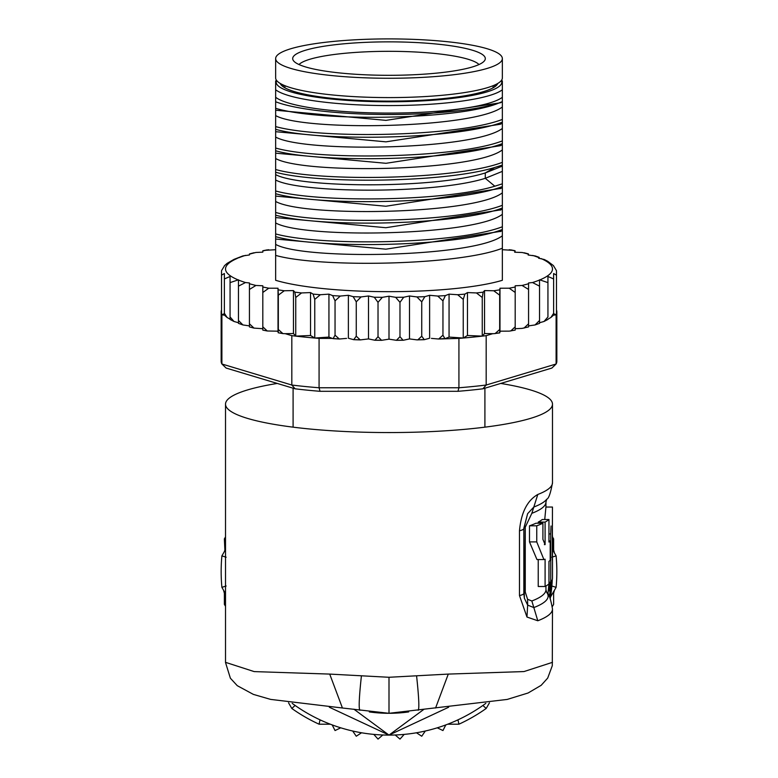 <?xml version="1.0" encoding="UTF-8"?>
<svg xmlns="http://www.w3.org/2000/svg" width="778" height="778" viewBox="0 0 778 778"><rect width="100%" height="100%" fill="white"/><g stroke="black" fill="none" stroke-linecap="round" stroke-linejoin="round"><path stroke-width="1.17" d="M389 78.267A113.355 19.683 0 0 0 502.355 58.583A113.355 19.683 0 0 0 398.881 38.978A113.355 19.683 0 0 0 389 38.9A113.355 19.683 0 0 0 275.645 58.583A113.355 19.683 0 0 0 379.119 78.189A113.355 19.683 0 0 0 389 78.267M502.355 58.583L502.355 77.907A113.355 19.683 180 0 1 389 97.59A113.355 19.683 180 0 1 379.119 97.513A113.355 19.683 180 0 1 275.645 77.907L275.645 58.583M284.913 87.807L284.913 85.697M493.087 87.807L493.087 85.697M484.908 388.193L484.908 427.161M293.092 388.193L293.092 427.161M320.896 70.409A96.316 16.727 0 0 0 327.091 71.391A96.316 16.727 0 0 0 425.206 74.085A96.316 16.727 0 0 0 484.811 60.285A96.316 16.727 0 0 0 457.104 46.758A96.316 16.727 0 0 0 450.909 45.776A96.316 16.727 0 0 0 343.895 43.801A96.316 16.727 0 0 0 293.189 60.285A96.316 16.727 0 0 0 320.896 70.409M298.995 64.535A91.279 15.852 180 0 1 357.462 52.291A91.279 15.852 180 0 1 447.671 55.024A91.279 15.852 180 0 1 453.545 55.958A91.279 15.852 180 0 1 479.005 64.535M500.711 383.437A163.487 28.387 180 0 1 552.487 404.171A163.487 28.387 180 0 1 389 432.558A163.487 28.387 180 0 1 225.513 404.171A163.487 28.387 180 0 1 277.289 383.437M552.487 662.331L524.012 671.56L448.284 674.088L389 677.278L329.716 674.088L254.192 671.599L225.513 662.341M329.716 674.088L342.427 707.999L389 713.3A141.693 141.693 0 0 1 369.326 711.928A141.693 141.693 0 0 0 389 713.3L507.217 699.432L528.106 692.994L541.177 685.311L547.702 678.085L552.292 665.705L552.487 608.999A163.487 28.387 180 0 1 537.793 620.766L531.841 600.976L527.581 599.293L525.257 592L525.257 527.183L523.837 528.233A21.794 3.783 180 0 1 523.886 528.476A21.794 3.783 180 0 1 519.48 530.761L519.48 595.578L526.969 617.032L527.659 605.119L524.372 598.253L523.847 593.526M519.48 530.761C521.124 512.624 527.221 500.526 537.793 494.468A163.487 28.387 0 0 0 552.487 482.7L552.487 404.171M537.793 620.766L526.969 617.032M359.835 710.265C358.619 708.301 359.144 696.845 361.41 675.907M389 713.3A141.693 141.693 0 0 0 408.674 711.928A141.693 141.693 0 0 1 389 713.3L389 677.278M418.165 710.265C419.42 708.807 418.895 697.351 416.59 675.907M435.583 707.999L448.284 674.088M552.487 608.999C550.649 598.661 548.733 593.147 546.73 592.466A159.13 27.629 180 0 1 533.825 607.569L527.659 605.119L527.581 599.293M523.837 528.233L527.63 513.675L533.825 507.032A159.13 27.629 0 0 0 546.73 499.233C548.733 498.562 550.649 493.048 552.487 482.7M525.257 527.183L531.841 513.315L537.793 494.468M538.23 559.557L538.23 586.495L545.096 586.495A163.487 28.387 -0 0 0 548.957 583.918L548.957 561.376A163.487 28.387 -0 0 0 550.202 560.248L550.202 540.924A163.487 28.387 180 0 1 548.957 542.062L548.957 519.519A163.487 28.387 180 0 1 545.096 522.096L545.096 544.629L542.908 539.329L542.908 523.224A163.487 28.387 180 0 1 536.752 525.802L536.752 541.906L543.89 559.547L545.096 559.226L545.096 586.495M542.908 523.224L535.935 523.224A156.952 27.249 0 0 1 529.487 525.802L529.487 541.906L536.966 559.557L543.89 559.557M548.957 519.519L542.266 519.519A156.952 27.249 0 0 1 538.23 522.096L538.23 523.224M545.923 507.052L544.746 519.519M529.487 525.802L536.752 525.802M544.376 544.629L545.096 544.629M538.23 522.096L545.096 522.096M548.957 540.924L550.202 540.924M548.957 582.216L550.717 582.216A163.487 28.387 0 0 0 552.487 578.054L552.487 558.73A163.487 28.387 180 0 1 552.312 560.053L552.331 528.807M550.717 582.216L550.717 533.912L548.957 533.912M551.028 525.967L550.717 533.912M545.952 507.052L552.458 507.052L552.399 535.245A163.487 28.387 180 0 1 552.487 536.188A163.487 28.387 180 0 1 552.429 536.946L552.429 556.27A163.487 28.387 -0 0 0 552.487 555.511L552.487 536.188M552.312 557.408A163.487 28.387 180 0 1 552.487 558.73M556.484 309.984A167.844 29.146 180 0 1 556.844 311.89L556.844 361.264A167.844 29.146 180 0 1 556.105 363.997L551.855 368.062L482.885 388.806A163.487 28.387 180 0 1 457.97 391.305L320.03 391.305A163.487 28.387 180 0 1 295.115 388.806L226.145 368.062L221.895 363.997A167.844 29.146 180 0 1 221.156 361.264L221.156 311.89A167.844 29.146 180 0 1 221.516 309.984M409.491 295.98L409.491 338.916L403.714 340.171L403.053 340.249L399.98 336.689L396.43 340.317L389 339.15L389 296.214L395.671 297.322L399.98 302.341L403.714 297.235L409.491 295.98L416.93 296.933L421.744 301.845L424.837 296.661L429.621 295.29L437.722 296.058L442.954 300.853L445.347 295.611L449.062 294.142L457.678 294.726L463.241 299.394L464.904 294.103L467.471 292.567L476.447 292.946L482.253 297.488L483.148 292.168L484.548 290.583L493.729 290.758L499.67 295.163L499.982 288.23L509.22 288.2L515.192 292.47L515.192 285.779L522.057 285.458L528.563 289.445L528.563 282.949L532.522 282.55L539.533 286.148L539.533 279.788L547.936 282.618L547.936 276.482L553.625 278.942L553.625 273.535L553.625 314.847L554.432 313.952L554.432 315.129L556.105 314.623L556.105 363.997L486.182 385.032L482.885 388.806M444.899 338.644L442.954 335.201L438.685 339.014L458.923 338.391A167.844 29.146 0 0 0 463.241 338.031A167.844 29.146 0 0 0 482.253 336.125A167.844 29.146 0 0 0 486.182 335.658L486.182 385.032A167.844 29.146 180 0 1 458.923 387.765L457.97 391.305M291.818 335.658A167.844 29.146 0 0 0 295.747 336.125L293.452 333.519L285.225 333.674L291.818 335.658L291.818 385.032L221.895 363.997L221.895 314.623L223.568 315.129L221.516 313.797A167.844 29.146 0 0 0 221.895 314.623M458.923 338.391L458.923 387.765L319.077 387.765A167.844 29.146 180 0 1 291.818 385.032L295.115 388.806M320.03 391.305L319.077 387.765L319.077 338.391L332.264 338.391L328.938 337.078L314.759 338.031A167.844 29.146 0 0 0 319.077 338.391M314.759 299.394L313.096 294.103L310.529 292.567L310.529 335.493L295.747 336.125A167.844 29.146 0 0 0 314.759 338.031L314.759 299.394L320.322 294.726L328.938 294.142L328.938 337.078M221.516 271.347L221.516 313.797A167.844 29.146 180 0 1 221.156 311.89M556.105 314.623A167.844 29.146 0 0 0 556.484 313.797L556.484 271.347M556.844 311.89A167.844 29.146 180 0 1 556.484 313.797L554.432 315.129M285.225 333.674L282.92 333.606L278.329 329.512L278.213 332.77L278.067 331.525L276.871 331.165L267.253 330.99L262.808 326.818L262.808 330.105L267.253 330.99M221.516 275.159L224.375 273.535L224.375 314.847L223.568 313.952L223.568 315.129M224.375 266.008L221.516 270.686M431.42 338.391L438.685 339.014M346.58 338.391L339.315 339.014L335.046 335.201L333.101 338.644L332.264 338.391M445.736 338.391L449.062 337.078L463.241 338.031L463.241 299.394M449.062 294.142L449.062 337.078M467.471 292.567L467.471 335.493L482.253 336.125L482.253 297.488M463.241 338.031L467.471 335.493M484.548 290.583L484.548 333.519L493.729 333.694L499.758 332.896L499.67 329.512L495.08 333.606M482.253 336.125L484.548 333.519M486.182 335.658L492.775 333.674M499.67 329.512L499.67 295.163M499.982 288.23L499.982 331.165L509.22 331.136L515.192 330.105L515.192 326.818L510.747 330.99M499.787 332.77L499.982 331.165M499.933 331.525L501.129 331.165M515.192 326.818L515.192 292.47M509.22 288.2A163.487 28.387 0 0 0 515.192 287.004L515.192 328.705L522.057 328.394L528.563 326.916L528.563 323.794L523.993 328.112M528.563 323.794L528.563 289.445M522.057 285.458A163.487 28.387 0 0 0 528.563 283.746L528.563 325.885L535.06 324.951L539.533 323.366M539.533 322.967L539.533 320.487L535.06 324.951M539.533 320.487L539.533 286.148M532.522 282.55A163.487 28.387 0 0 0 539.533 280.031L539.533 322.724L543.987 321.489L547.936 316.967L547.936 282.618M547.936 276.482L547.936 316.967M553.625 314.847L553.625 313.291L550.892 317.492L547.936 319.165M553.625 313.291L553.625 278.942M553.625 273.535L556.484 275.159M389 339.15L381.57 340.317L378.02 336.689L374.947 340.249L368.509 338.916L368.509 295.98L374.286 297.235L378.02 302.341L382.329 297.322L389 296.214M348.379 338.216L348.379 295.29L353.163 296.661L356.256 301.845L361.07 296.933L368.509 295.98M328.938 294.142L332.653 295.611L335.046 300.853L340.278 296.058L348.379 295.29M224.375 273.535L224.375 278.942L230.064 276.482L230.064 282.618L238.467 279.788L238.467 286.148L245.478 282.55L249.437 282.949L249.437 289.445L255.943 285.458L262.808 285.779L262.808 292.47L268.78 288.2L278.018 288.23L278.329 295.163L284.271 290.758L293.452 290.583L294.852 292.168L295.747 297.488L301.553 292.946L310.529 292.567M275.645 249.699L265.794 250.302M268.78 249.719A163.487 28.387 0 0 0 262.808 250.915L262.808 252.15L255.943 252.461L252.169 253.424M255.943 252.461A163.487 28.387 0 0 0 249.437 254.173L249.437 254.97L242.94 255.904L234.013 259.366L227.108 263.363L224.375 265.794M512.206 250.302L502.355 249.699M525.918 253.443L522.271 252.519L514.686 252.218L515.026 250.72L515.172 252.237M556.484 270.686L553.421 265.58L547.644 261.243L544.318 259.521L538.609 258.199L539.135 257.333L535.206 255.943L528.155 255.009L528.398 253.891L528.525 255.048M539.135 257.333L539.436 258.325M553.421 265.58L553.557 266.076M547.644 261.243L547.829 261.778M378.02 336.689L378.02 302.341M399.98 336.689L399.98 302.341M409.491 338.916L416.93 339.869L424.282 339.685L421.744 336.184L417.786 339.908M421.744 336.184L421.744 301.845M429.621 295.29L429.621 338.216M429.028 338.391L424.282 339.685M442.954 335.201L442.954 300.853M245.478 282.55A163.487 28.387 0 0 1 238.467 280.031L238.467 322.724L234.013 321.489L230.064 316.967L230.064 319.165L227.108 317.492L224.375 313.291L224.375 314.847M268.78 288.2A163.487 28.387 0 0 1 262.808 287.004L262.808 328.705L254.007 328.112L249.437 323.794L249.437 326.682M255.943 285.458A163.487 28.387 0 0 1 249.437 283.746L249.437 325.885L242.94 324.951L238.467 320.487L238.467 322.967M368.509 338.916L360.214 339.908L356.256 336.184L356.256 301.845M356.256 336.184L353.718 339.685L348.972 338.391M335.046 335.201L335.046 300.853M502.355 257.635L502.355 280.294A130.792 22.708 180 0 1 389 291.672A130.792 22.708 180 0 1 275.645 280.294L275.645 108.307C320.507 122.01 459.584 119.87 499.068 102.939L502.355 101.597L502.355 119.423C457.318 136.811 320.536 139.155 275.645 126.581L275.645 121.212M314.759 338.031L310.529 335.493M295.747 336.125L295.747 297.488M293.452 290.583L293.452 333.519M278.329 329.512L278.329 295.163M278.018 288.23L278.018 331.165L276.871 331.165M282.92 333.606L278.213 332.77M262.808 326.818L262.808 292.47M249.437 323.794L249.437 289.445M238.467 320.487L238.467 286.148M230.064 316.967L230.064 282.618M230.064 276.482L230.064 319.165M224.375 313.291L224.375 278.942M502.355 243.456L502.355 242.503L502.355 243.456M502.355 221.993L502.355 215.701M502.355 200.52L502.355 194.228M502.355 179.057L502.355 172.765M502.355 157.594L502.355 151.302M502.355 136.121L502.355 129.829M502.355 113.714L502.355 108.366M502.355 101.597L502.355 81.077M275.645 129.313C320.05 141.927 458.436 139.437 502.355 122.146L502.355 119.423M502.355 122.146L502.355 140.886C458.436 158.177 320.05 160.667 275.645 148.053L275.645 142.685M275.645 150.776C319.826 163.302 457.347 161.046 502.355 143.609L502.355 140.886M502.355 143.609L502.355 162.349C457.347 179.786 319.826 182.042 275.645 169.516L275.645 164.148M275.645 172.239C318.26 184.055 444.598 182.879 494.808 167.464L502.355 165.082L502.355 162.349M502.355 165.082L502.355 183.822L494.808 186.205C444.598 201.619 318.26 202.795 275.645 190.98L275.645 185.611M275.645 193.712C319.564 206.258 457.941 203.933 502.355 186.545L502.355 183.822M502.355 186.545L502.355 205.285C457.941 222.673 319.564 224.998 275.645 212.452L275.645 207.084M275.645 215.175C320.692 227.76 457.474 225.387 502.355 208.018L502.355 205.285M502.355 208.018L502.355 226.758C457.474 244.127 320.692 246.5 275.645 233.915L275.645 228.547M275.645 236.648C319.466 249.223 458.505 246.801 502.355 229.481L502.355 226.758M502.355 229.481L502.355 248.221C458.505 265.541 319.466 267.963 275.645 255.388M502.355 280.294L502.355 248.221M502.355 123.167L500.371 124.247L385.976 141.839L275.645 131.696M502.355 101.704L500.351 102.784L385.966 120.366L275.645 110.233M502.355 144.64L500.371 145.71L385.985 163.302L275.645 153.169M502.355 166.103L485.287 172.949C434.017 189.093 299.763 187.858 275.645 174.632M275.645 104.942L275.645 107.49M502.355 106.975C474.424 128.613 303.576 131.482 275.645 115.591M502.355 128.438C474.424 150.076 303.576 152.955 275.645 137.054M502.355 149.901C474.424 171.549 303.576 174.418 275.645 158.518M502.355 171.374L485.287 178.308C434.017 194.451 299.763 193.216 275.645 179.99M502.355 97.269A116.078 20.16 180 0 1 389 113.082A116.078 20.16 180 0 1 275.645 97.269L275.645 101.762A124.247 21.58 0 0 0 385.236 114.492A124.247 21.58 0 0 0 499.068 102.939M275.645 108.307L275.645 101.762M275.645 81.077L275.645 97.269M502.355 192.837C474.424 214.475 303.576 217.354 275.645 201.453M502.355 214.31C474.424 235.948 303.576 238.817 275.645 222.926M502.355 235.773C474.424 257.411 303.576 260.29 275.645 244.389M500.838 188.383L385.869 206.238L275.645 196.105M500.838 209.856L385.869 227.711L275.645 217.568M500.838 231.319L385.878 249.174L275.645 239.031M502.355 89.762A116.078 20.16 180 0 1 389 105.575A116.078 20.16 180 0 1 275.645 89.762M276.628 80.484A112.81 19.586 0 0 0 389 101.782A112.81 19.586 0 0 0 501.372 80.484M497.755 83.45A108.988 18.925 180 0 1 496.286 85.531A108.988 18.925 180 0 1 389 101.121A108.988 18.925 180 0 1 281.714 85.531A108.988 18.925 180 0 1 280.245 83.45M283.717 87.097A105.72 18.361 180 0 1 283.28 85.415A105.72 18.361 180 0 1 283.309 85.016M494.691 85.016A105.72 18.361 180 0 1 494.72 85.415A105.72 18.361 180 0 1 494.283 87.097M226.145 585.999L221.895 587.351A167.844 167.844 0 0 1 221.895 555.871L226.145 557.223M551.855 557.223L556.105 555.871A167.844 167.844 0 0 1 556.105 587.351L551.855 585.999M320.03 719.845L319.077 724.201A167.844 167.844 0 0 1 291.818 708.466L295.115 705.452M482.885 705.452L486.182 708.466A167.844 167.844 0 0 1 458.923 724.201L457.97 719.845M458.923 724.201L447.69 724.201M330.31 724.201L319.077 724.201M556.105 587.351L550.493 597.076A163.487 163.487 0 0 1 550.27 598.447A163.487 163.487 0 0 0 552.302 579.406M489.459 702.797L486.182 708.466M552.487 549.608L556.105 555.871M291.818 708.466L288.55 702.797M225.513 593.624L221.895 587.351M221.895 555.871L225.513 549.608M340.735 727.809L335.046 730.552L332.206 724.921M361.537 732.779L356.256 736.231L352.697 731.019A163.487 163.487 0 0 0 361.537 732.779M382.805 734.986L378.02 739.1L373.819 734.393M404.181 734.393L399.98 739.1L395.195 734.986M425.303 731.019L421.744 736.231L416.463 732.779M445.794 724.921L442.954 730.552L437.265 727.809M554.432 590.249L553.625 593.283L553.625 604.36L552.37 606.529M552.487 536.908L553.625 538.872L553.625 549.939L554.432 552.983M224.395 551.544L224.881 550.007L224.375 538.872L225.513 536.956M225.513 606.325L224.375 604.36L224.375 593.283L223.568 590.249M550.474 582.216A161.824 161.824 0 0 1 550.289 584.696C549.278 593.128 549.083 593.128 549.706 584.696A161.241 161.241 0 0 0 549.89 582.216M550.289 584.696C549.278 593.128 549.083 593.128 549.706 584.696L550.289 584.696M549.035 582.216A160.385 160.385 0 0 1 548.957 583.305M548.908 583.957A160.385 160.385 0 0 1 548.85 584.696L547.916 594.12M549.385 596.6L550.902 584.696A162.427 162.427 0 0 0 551.116 581.72M551.437 581.263A162.728 162.728 0 0 1 549.696 597.222M549.968 597.776A163.088 163.088 0 0 0 551.835 580.582M551.942 580.369L551.68 584.696A163.205 163.205 0 0 1 550.065 597.981M550.202 598.292A163.399 163.399 0 0 0 551.874 584.696L552.185 579.766M353.893 709.186L389 735.103L424.107 709.186M329.347 707.231L389 735.103L448.653 707.231M485.822 703.351A163.487 163.487 0 0 1 292.188 703.351M519.48 595.578A21.794 3.783 0 0 0 523.886 593.303L523.886 593.303A21.794 3.783 0 0 0 523.837 593.06L523.837 528.719M527.63 513.675L523.886 528.476L524.362 598.194M531.841 600.976A156.952 27.249 -0 0 0 545.952 589.685L545.952 585.999M525.257 592A10.902 1.896 0 0 0 523.886 592.739M546.73 499.233L545.952 502.024A156.952 27.249 180 0 1 531.841 513.315M529.487 541.906L536.752 541.906M374.286 297.235A163.487 28.387 0 0 0 382.329 297.322M353.163 296.661A163.487 28.387 0 0 0 361.07 296.933M332.653 295.611A163.487 28.387 0 0 0 340.278 296.058M313.096 294.103A163.487 28.387 0 0 0 320.322 294.726M294.852 292.168A163.487 28.387 0 0 0 301.553 292.946M278.213 289.834A163.487 28.387 0 0 0 284.271 290.758M395.671 297.322A163.487 28.387 0 0 0 403.714 297.235M416.93 296.933A163.487 28.387 0 0 0 424.837 296.661M437.722 296.058A163.487 28.387 0 0 0 445.347 295.611M457.678 294.726A163.487 28.387 0 0 0 464.904 294.103M476.447 292.946A163.487 28.387 0 0 0 483.148 292.168M493.729 290.758A163.487 28.387 0 0 0 499.787 289.834M245.478 255.369A163.487 28.387 0 0 0 238.467 257.888M237.465 258.306A163.487 28.387 0 0 0 237.465 279.613M514.958 250.866A163.487 28.387 0 0 0 509.22 249.719M528.32 254.105A163.487 28.387 0 0 0 522.271 252.519M538.862 257.615A163.487 28.387 0 0 0 532.745 255.437M540.535 279.613A163.487 28.387 0 0 0 541.167 258.578M338.391 338.887A163.487 28.387 180 0 1 333.529 338.595M281.626 333.305A163.487 28.387 180 0 1 278.261 332.78M423.747 339.636A163.487 28.387 180 0 1 418.613 339.811M402.421 340.19A163.487 28.387 180 0 1 397.15 340.249M380.841 340.249A163.487 28.387 180 0 1 375.579 340.19M359.387 339.811A163.487 28.387 180 0 1 354.253 339.636M444.481 338.595A163.487 28.387 180 0 1 439.609 338.887M499.739 332.78A163.487 28.387 180 0 1 496.374 333.305M494.808 167.464L485.287 172.949L485.287 178.308L494.808 186.205M547.955 584.696L548.85 584.696M342.427 707.999L270.618 699.393L253.356 694.384L237.261 685.671L230.395 678.231L225.513 662.516L225.513 404.171M546.73 592.466L545.952 589.685M545.952 507.237L545.952 502.024M267.253 249.864L262.808 250.749M254.007 252.743L249.437 253.939M510.747 249.864L515.026 250.72M524.139 252.782L528.398 253.891M381.57 340.317L374.947 340.249M360.214 339.908L353.718 339.685M339.315 339.014L333.101 338.644M396.43 340.317L403.053 340.249M254.007 328.112L249.437 326.916M242.94 324.951L238.467 323.366M234.013 321.489L230.064 319.437M227.108 317.492L224.375 315.061M502.345 187.469L500.283 188.684M502.345 208.942L500.283 210.157M502.345 230.405L500.283 231.62M502.345 187.566L500.371 188.646M502.345 230.502L500.371 231.572M502.345 209.039L500.371 210.109M276.433 80.222L275.645 80.98M501.567 80.222L502.355 80.98M550.892 317.492L553.625 315.061M547.936 319.437L543.987 321.489"/></g></svg>

